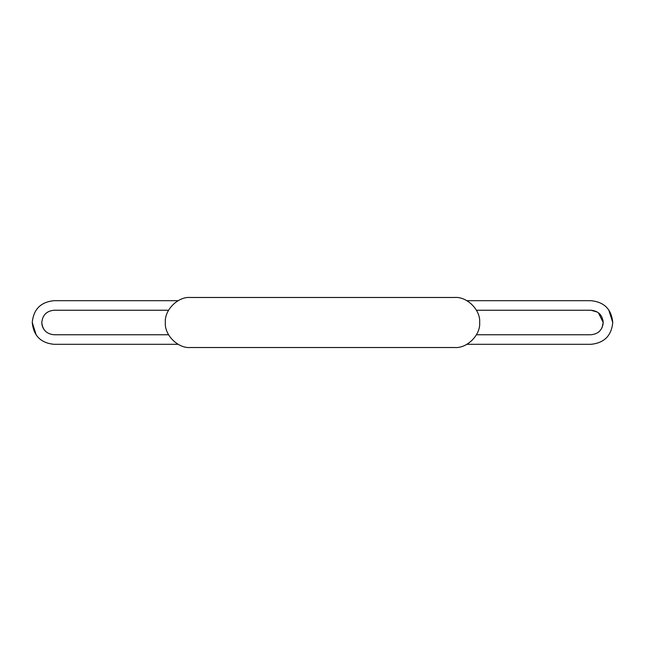<?xml version="1.0" encoding="UTF-8"?>
<svg xmlns="http://www.w3.org/2000/svg" width="645" height="645" viewBox="0 0 645 645"><rect width="100%" height="100%" fill="white"/><g stroke="black" fill="none" stroke-linecap="round" stroke-linejoin="round"><path stroke-width="0.97" d="M599.56 313.793L598.375 312.761M476.445 310.245L590.941 310.245L597.359 312.067M598.415 312.793L603.196 322.5L602.083 327.587M599.906 314.147L600.672 315.058M603.051 320.646L603.196 322.5C602.47 329.942 598.383 334.029 590.941 334.755L476.445 334.755M601.6 328.547L599.915 330.837M599.278 331.482L598.1 332.441M602.922 325.04L603.059 324.322M168.555 334.755L54.059 334.755C46.617 334.029 42.53 329.942 41.804 322.5C41.869 326.031 43.175 329.031 45.722 331.482M454.636 347.518L190.364 347.518C177.988 348.631 164.233 334.876 165.346 322.5C164.233 310.124 177.988 296.369 190.364 297.482L454.636 297.482C467.012 296.369 480.767 310.124 479.654 322.5C480.767 334.876 467.012 348.631 454.636 347.518M54.059 300.691C40.812 301.981 33.54 309.253 32.25 322.5C33.54 309.253 40.812 301.981 54.059 300.691L178.109 300.691M36.241 335.078L32.25 322.5C33.54 335.747 40.812 343.019 54.059 344.309L178.109 344.309M466.891 344.309L590.941 344.309C604.188 343.019 611.46 335.747 612.75 322.5C611.46 309.253 604.188 301.981 590.941 300.691L466.891 300.691M41.804 322.5C42.53 315.058 46.617 310.971 54.059 310.245L168.555 310.245M590.941 310.245C598.383 310.971 602.47 315.058 603.196 322.5M608.759 309.923L612.75 322.5"/></g></svg>
